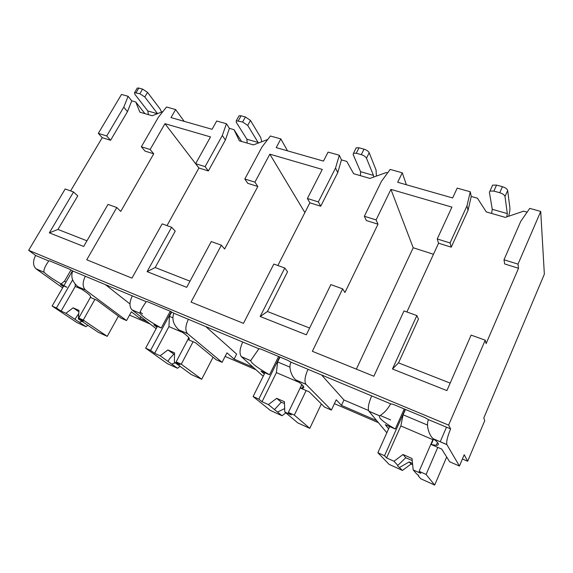 <?xml version="1.0" encoding="UTF-8"?>
<svg xmlns="http://www.w3.org/2000/svg" width="573" height="573" viewBox="0 0 573 573"><rect width="100%" height="100%" fill="white"/><g stroke="black" fill="none" stroke-linecap="round" stroke-linejoin="round"><path stroke-width="0.86" d="M86.967 240.803L57.959 229.436L77.763 195.88L73.545 191.976L65.193 188.968L28.65 250.308L35.619 255.465C32.747 261.173 32.876 265.621 36.013 268.801L62.629 287.832M98.32 133.359L106.714 135.98L123.789 107.144L128.108 96.293L121.497 94.452L98.32 133.359L102.223 137.656L70.615 190.916M486.119 343.599L485.224 340.183L448.609 425.109L450.607 428.89C447.456 436.647 446.202 441.869 446.847 444.555L459.439 466.042L464.216 454.726L467.661 461.251L484.744 420.618L483.798 417.989L544.35 274.173L540.726 211.437L518.013 264.132L518.529 268.286L486.119 343.599M450.17 383.108L398.522 362.867L418.455 319.118L416.865 315.573L392.462 368.998L446.897 390.6L471.121 335.105L485.224 340.183M406.393 184.771L402.267 172.802L390.17 169.422L381.503 181.247L364.356 216.257L366.362 220.541L378.001 224.193L344.939 292.524L342.654 288.856L312.364 351.299L373.854 376.239L404.001 310.938L416.865 315.573M309.613 328.035L267.441 311.511L287.553 271.767L284.781 268.021L260.171 316.497L306.304 334.804L330.879 284.616L342.654 288.856M287.531 150.842L280.849 138.917L270.413 136.009L262.047 146.896L244.821 179.005L247.78 183.331L257.814 186.483L224.63 249.004L221.364 245.187L191.053 302.1L243.475 323.358L273.822 264.074L284.781 268.021M190 281.171L155.183 267.527L175.223 231.134L171.606 227.28L147.103 271.631L186.691 287.338L211.258 241.555L221.364 245.187M184.177 121.347L175.625 109.558L166.528 107.015L158.477 117.114L141.338 146.767L150.126 149.503L153.729 153.822L120.745 211.43L116.785 207.541L86.759 259.791L131.969 278.134L162.152 223.871L171.606 227.28M73.545 191.976L49.35 232.839L83.687 246.462L108.018 204.389L116.785 207.541M540.726 211.437L529.753 208.379L520.785 221.293L503.996 259.762L504.663 263.938L518.529 268.286M28.65 250.308L448.609 425.109M167.001 225.619L198.938 168.004L195.637 163.685L210.513 136.926L164.967 123.682L198.917 168.054M150.126 149.503L164.967 123.682M406.887 311.977L438.567 243.196L451.245 247.178L468.019 210.384L471.25 196.453L477.431 198.186L486.291 211.91L505.293 217.382L523.586 211.186L527.117 212.175M277.862 265.528L309.864 202.813L320.73 206.223L337.741 172.609L341.458 159.91L346.765 161.4L353.641 173.726L369.914 178.411L386.295 172.53L387.62 172.903M198.938 168.004L208.35 170.955L225.375 140.027L229.422 128.366L234.028 129.663L239.364 140.836L253.452 144.89L267.727 139.497M102.223 137.656L110.575 140.278L127.471 111.642L131.733 100.862L135.765 101.994L139.898 112.208L152.21 115.746L162.947 111.513M141.338 146.767L144.99 151.079L153.729 153.822M438.567 243.196L437.235 238.962L451.932 207.125L390.915 189.384L413.205 247.751L356.356 369.141M364.356 216.257L376.103 219.917L378.001 224.193M376.103 219.917L390.915 189.384M503.996 259.762L518.013 264.132M106.714 135.98L110.575 140.278M437.235 238.962L450.041 242.952L451.245 247.178M280.849 138.917L276.222 147.619L323.473 161.099L328.085 152.103L339.309 155.233L335.542 168.032L318.337 201.918L307.386 198.502L309.864 202.813M318.337 201.918L320.73 206.223M244.821 179.005L254.935 182.157L257.814 186.483M195.637 163.685L205.105 166.636L208.35 170.955M402.267 172.802L397.683 182.278L452.634 197.964L457.19 188.13L470.268 191.776L471.25 196.453M450.041 242.952L466.995 205.829L470.268 191.776M307.386 198.502L322.277 169.422L269.833 154.173L304.879 212.59M254.935 182.157L269.833 154.173M175.625 109.558L171.012 117.587L212.067 129.305L216.687 121.018L226.421 123.732L229.422 128.366M205.105 166.636L222.324 135.472L226.421 123.732M144.962 113.662L135.765 101.994M128.108 96.293L131.733 100.862M339.309 155.233L341.458 159.91M241.598 141.481L234.028 129.663M129.541 315.114L150.133 324.017M225.11 356.42L255.938 369.743M334.41 403.664L378.438 422.688M462.418 458.987L467.661 461.251M188.975 337.848L187.829 339.481L195.594 342.833L216.085 359.708L222.088 362.329L226.944 352.846L234.121 359.092L253.28 367.357M303.232 386.001L302.157 388.215L300.288 388.028L309.277 391.903L324.504 407.081L331.395 410.089L336.244 399.775L341.444 405.398L376.697 420.603M126.54 320.572L121.268 318.273L96.937 300.245L90.162 297.323C92.017 296.642 88.041 293.175 78.25 286.915L78.021 286.772C72.334 281.909 70.572 276.644 72.721 270.972L85.348 276.25C82.426 282.195 82.426 286.751 85.348 289.909L126.54 320.572L131.36 311.812L139.998 318.488L146.81 321.424M132.055 309.936L139.97 313.273C140.127 311.282 142.211 307.415 146.215 301.685L132.32 295.876C129.355 302.05 129.219 306.698 131.919 309.828L156.143 328.687M433.589 438.997L431.19 444.533L436.225 445.3C439.871 445.228 438.932 443.087 433.424 438.875L433.238 438.732C429.249 435.702 425.718 425.037 428.504 419.658L450.607 428.89M35.619 255.465L48.762 260.959C44.973 266.28 43.412 270.041 44.071 272.247L44.142 272.325C47.974 275.964 55.567 280.949 66.926 287.288L60.437 284.495L63.352 286.586M368.933 411.285L379.756 415.912L382.255 413.978C385.3 411.765 388.1 408.384 390.65 403.836L371.676 395.907C368.554 403.263 367.615 408.356 368.862 411.192L386.839 432.773M302.157 388.215C305.624 388.064 303.654 385.393 296.255 380.185L296.055 380.042C291.528 376.891 288.19 367.042 291.005 362.193L308.002 369.299C304.915 376.339 304.213 381.324 305.896 384.261L331.395 410.089M241.426 356.728L250.652 360.675L258.889 348.771L242.744 342.024C239.7 348.742 239.22 353.605 241.319 356.628L263.193 376.246M188.116 339.488C191.224 339.252 188.266 336.136 179.242 330.127L179.027 329.984C173.454 324.991 171.714 319.405 173.805 313.216L188.381 319.304C185.366 325.751 185.065 330.514 187.478 333.593L222.088 362.329M428.504 419.658L424.686 417.488L393.286 404.373L390.65 403.836M132.32 295.876L85.348 276.25M72.721 270.972L69.29 269.081L49.45 260.794L48.762 260.959M371.676 395.907L308.002 369.299M291.005 362.193L287.309 360.123L260.686 349.007L258.889 348.771M242.744 342.024L188.381 319.304M173.805 313.216L170.245 311.239L147.383 301.692L146.215 301.685M105.461 284.652L129.971 303.976M140.027 311.905L142.519 313.875M139.998 318.488L140.908 316.826M431.19 444.533L441.719 449.074L449.655 461.766L459.439 466.042M388.616 428.819L385.285 424.715L395.263 429.019L404.244 408.95M379.756 415.912C378.108 417.703 383.273 422.072 395.263 429.019M250.652 360.675C251.411 363.303 257.714 368.002 269.554 374.756L278.6 356.485M264.282 374.047L261.002 371.068L269.554 374.756M140.013 313.345C142.541 316.561 149.61 321.446 161.228 328L170.245 311.239M156.923 327.233L153.815 324.798L161.228 328M433.245 438.739L419.107 471.3L420.811 473.348L413.176 469.903L416.607 473.9L418.641 475.418L418.283 475.841L420.797 478.77L434.678 485.073L426.104 474.451L419.107 471.3M446.496 427.179L440.2 441.776M437.786 447.377L426.104 474.451M405.247 409.373L384.526 455.728L377.865 452.727L389.096 464.374L402.468 470.447L411.063 464.03L409.251 461.888L412.524 463.471M389.619 426.584L377.865 452.727M384.526 455.728L386.589 457.913L393.988 461.244L397.805 465.391L397.576 465.878L402.468 470.447M393.988 461.244L403.02 454.496L412.023 458.5L413.176 469.903M412.231 460.534L405.763 457.748L403.02 454.496M405.763 457.748L397.805 465.391M399.668 467.403L409.251 461.888M386.589 457.913L400.849 425.94L403.098 414.795L405.483 409.466M432.851 439.649L400.849 425.94M427.501 425.073L403.098 414.795M418.311 475.096L418.283 475.841M411.063 464.03L412.653 464.746M446.675 457.003L434.678 485.073M65.916 282.145L64.534 281.135L70.966 269.998M61.082 283.964L64.534 281.135M90.412 297.43L78.745 318.029L83.286 321.102L78.351 318.882L98.098 332.197L107.237 336.351L83.235 320.056L78.745 318.029M94.91 299.371L83.235 320.056M72.628 279.846L56.433 307.988L52.114 306.039L77.119 322.671L85.986 326.696L87.898 325.256M72.449 270.821L63.918 285.605M63.739 285.913L52.114 306.039M56.433 307.988L61.103 311.103L65.916 313.266L85.986 326.696M65.916 313.266L73.151 307.808L78.988 310.408L78.351 318.882M78.888 311.769L73.151 307.808M78.752 313.589L74.905 319.283M79.31 322.234L82.104 321.41M61.103 311.103L75.249 286.443L75.206 284.201M81.982 289.329L75.249 286.443M118.418 316.16L107.237 336.351M341.444 405.398L343.979 399.99L368.518 410.476M380.322 415.525L390.607 419.916M321.553 374.964L343.979 399.99M300.288 388.028L301.942 384.605M301.849 384.519L288.362 412.424L291.335 414.945L284.81 412.001L297.824 422.917L309.785 428.346L294.329 415.11L288.362 412.424M306.14 390.55L294.329 415.11M279.674 356.936L258.803 399.116L253.101 396.545L270.47 410.49L282.016 415.733L285.841 412.868M264.927 372.758L253.101 396.545M258.803 399.116L262.04 401.73L268.379 404.588L282.016 415.733M268.379 404.588L276.723 398.335L284.43 401.766L284.81 412.001M284.495 403.557L281.236 402.225L276.723 398.335M281.236 402.225L274.503 409.595M277.497 412.044L284.681 408.585M262.04 401.73L276.401 372.622L277.619 361.928L280.018 357.079M299.435 382.492L276.401 372.622M289.967 367.128L277.619 361.928M321.353 403.944L309.785 428.346M234.121 359.092L236.656 354.114L205.779 326.574M187.829 339.481L188.804 337.619M187.923 339.524L176.133 361.885L180.015 364.736L174.371 362.193L191.289 374.527L201.696 379.254L181.283 364.206L176.133 361.885M193.072 341.744L181.283 364.206M171.298 311.819L150.577 350.382L145.642 348.155L167.438 363.69L177.515 368.267L180.072 366.348M157.403 326.345L145.642 348.155M150.577 350.382L154.653 353.297L160.146 355.776L177.515 368.267M160.146 355.776L167.896 349.938L174.572 352.911L174.371 362.193M174.536 354.587L167.896 349.938M173.683 354.272L169.579 358.734L167.932 361.377M171.75 364.12L175.274 362.852M154.653 353.297L168.949 326.589L169.386 316.332L171.692 312.034M182.758 332.505L168.949 326.589M172.752 317.75L169.386 316.332M213.07 357.223L201.696 379.254M492.071 186.254L492.644 185.122L496.547 185.108L502.428 186.705C505.436 187.665 507.191 188.932 507.678 190.508L505.006 196.51C504.505 194.949 502.75 193.681 499.742 192.714L493.854 191.088L489.951 191.081L489.385 192.199L492.257 209.288L507.313 213.579L506.869 216.845M505.006 196.51L507.313 213.579M507.678 190.508L509.877 207.77C510.07 209.697 509.655 212.526 508.631 216.25M491.62 213.443L492.257 209.288M355.769 148.722L356.241 147.791L359.006 147.798L364.02 149.159C366.627 149.997 368.353 151.2 369.198 152.769L366.476 158.234C365.617 156.687 363.884 155.484 361.276 154.631L356.256 153.256L353.498 153.227L353.154 154.552L360.553 171.692L373.46 175.381L373.668 177.064M366.476 158.234L373.46 175.381M369.198 152.769L376.081 170.066L376.375 176.09M360.417 175.682L360.553 171.692M238.676 116.455L239.048 115.782L241.061 115.803L245.38 116.978L250.465 120.402L247.729 125.423L242.63 122.006L236.298 120.781L236.234 122.25L246.906 139.26L258.101 142.455L258.359 143.035M247.729 125.423L258.101 142.455M250.465 120.402L260.736 137.57L261.775 141.746M247.156 143.078L246.906 139.26M137.011 88.521L137.298 88.034L138.802 88.07L142.57 89.094L147.533 92.346L144.804 96.987L139.833 93.736L134.562 92.661L134.791 94.223L147.855 110.99L157.382 113.705M144.804 96.987L157.539 113.64M147.533 92.346L160.275 109.257L161.522 112.072M148.386 114.65L147.855 110.99M123.789 107.144L127.471 111.642M49.35 232.839L57.959 229.436M466.995 205.829L468.019 210.384M392.462 368.998L398.522 362.867M260.171 316.497L267.441 311.511M335.542 168.032L337.741 172.609M147.103 271.631L155.183 267.527M222.324 135.472L225.375 140.027M433.475 254.262L413.205 247.751M433.424 438.875L446.89 444.634M36.163 268.909L44.142 272.325M296.255 380.185L305.989 384.354M179.242 330.127L187.593 333.701M78.25 286.915L85.492 290.017M496.547 185.108L493.854 191.088M502.428 186.705L499.742 192.714M359.006 147.798L356.256 153.256M364.02 149.159L361.276 154.631M241.061 115.803L238.304 120.817M245.38 116.978L242.63 122.006M138.802 88.07L136.066 92.704M142.57 89.094L139.833 93.736M433.238 438.732L446.847 444.555M36.013 268.801L44.071 272.247M368.862 411.192L379.813 415.876M296.055 380.042L305.896 384.261M241.319 356.628L250.652 360.625M179.027 329.984L187.478 333.593M131.919 309.828L139.97 313.273M78.021 286.772L85.348 289.909M437.471 442.428L436.225 445.3M418.512 475.282L418.283 475.819M492.644 185.122L489.951 191.081M356.241 147.791L353.498 153.227M239.048 115.782L236.298 120.781M137.298 88.034L134.562 92.661"/></g></svg>
